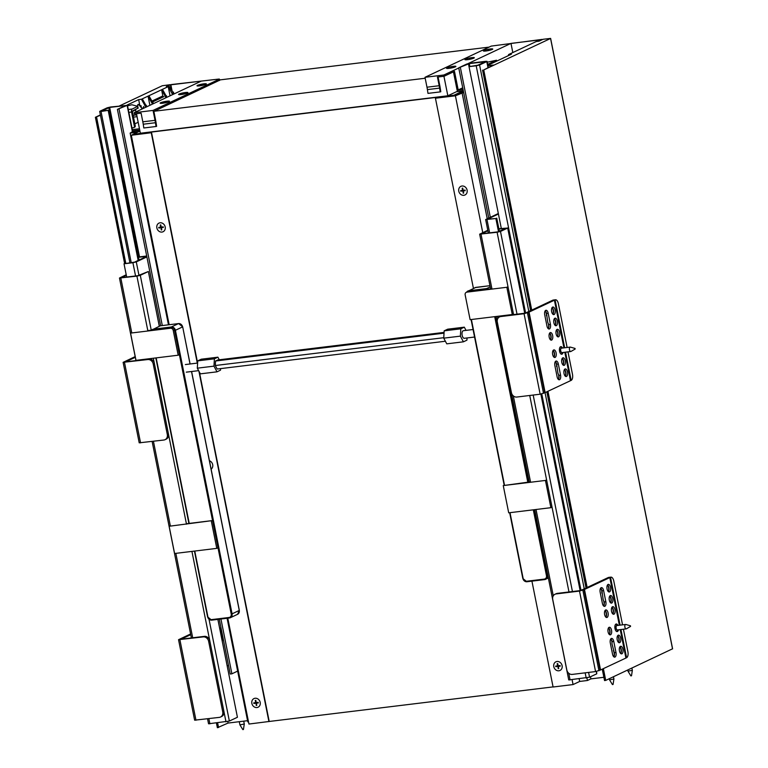 <?xml version="1.0" encoding="UTF-8"?>
<svg xmlns="http://www.w3.org/2000/svg" width="768" height="768" viewBox="0 0 768 768"><rect width="100%" height="100%" fill="white"/><g stroke="black" fill="none" stroke-linecap="round" stroke-linejoin="round"><path stroke-width="1.15" d="M547.757 322.435A4.464 2.141 -96.9 0 1 548.266 328.685A3.821 1.834 83.1 0 0 548.41 328.474A3.821 1.834 83.1 0 0 548.755 324.595L547.757 322.435L546.528 313.459A3.821 1.834 83.1 0 0 545.414 310.973A3.821 1.834 83.1 0 0 545.222 310.79A4.464 2.141 -96.9 0 1 546.422 315.754M548.189 313.258L550.416 324.394A3.821 1.834 -96.9 0 1 549.158 329.011A3.821 1.834 -96.9 0 1 546.96 326.026L544.733 314.88A3.821 1.834 -96.9 0 1 546 310.272A3.821 1.834 -96.9 0 1 548.189 313.258L546.528 313.459M558.336 364.022L560.563 375.168A3.821 1.834 -96.9 0 1 559.296 379.776A3.821 1.834 -96.9 0 1 557.107 376.79L554.88 365.645A3.821 1.834 -96.9 0 1 556.147 361.037A3.821 1.834 -96.9 0 1 558.336 364.022L556.675 364.224A3.821 1.834 83.1 0 0 555.552 361.738A3.821 1.834 83.1 0 0 555.37 361.555M558.413 379.459A3.821 1.834 83.1 0 0 558.557 379.238A3.821 1.834 83.1 0 0 558.902 375.37L557.894 373.2L556.675 364.224M567.994 351.869L572.486 374.333A5.098 2.448 -96.9 0 1 571.171 380.371L545.136 392.592L529.056 312.106L555.091 299.885A5.098 2.448 -96.9 0 1 555.466 299.77A5.098 2.448 -96.9 0 1 558.384 303.754L567.12 347.482M570.48 380.65L564.806 352.253M563.933 347.866L554.4 300.163M552.634 307.094A3.821 1.834 -96.9 0 1 552.912 307.018A3.821 1.834 -96.9 0 1 555.197 310.589A3.821 1.834 -96.9 0 1 553.843 314.611A3.821 1.834 -96.9 0 1 551.597 311.328A3.821 1.834 -96.9 0 1 552.634 307.094M557.088 329.386A3.821 1.834 -96.9 0 1 557.366 329.299A3.821 1.834 -96.9 0 1 559.651 332.88A3.821 1.834 -96.9 0 1 558.298 336.893A3.821 1.834 -96.9 0 1 556.051 333.619A3.821 1.834 -96.9 0 1 557.088 329.386M562.781 357.859A3.821 1.834 -96.9 0 1 563.059 357.782A3.821 1.834 -96.9 0 1 565.344 361.354A3.821 1.834 -96.9 0 1 563.981 365.376A3.821 1.834 -96.9 0 1 561.744 362.093A3.821 1.834 -96.9 0 1 562.781 357.859M565.008 369.005A3.821 1.834 -96.9 0 1 565.286 368.928A3.821 1.834 -96.9 0 1 567.571 372.499A3.821 1.834 -96.9 0 1 566.208 376.522A3.821 1.834 -96.9 0 1 563.971 373.238A3.821 1.834 -96.9 0 1 565.008 369.005M563.05 352.464A3.821 1.834 -96.9 0 1 561.754 354.23A3.821 1.834 -96.9 0 1 559.517 350.957A3.821 1.834 -96.9 0 1 560.554 346.723A3.821 1.834 -96.9 0 1 560.832 346.637A3.821 1.834 -96.9 0 1 562.502 348.038M554.861 318.24A3.821 1.834 -96.9 0 1 555.139 318.154A3.821 1.834 -96.9 0 1 557.424 321.734A3.821 1.834 -96.9 0 1 556.07 325.747A3.821 1.834 -96.9 0 1 553.824 322.474A3.821 1.834 -96.9 0 1 554.861 318.24M553.642 349.978A3.821 1.834 -96.9 0 1 553.92 349.891A3.821 1.834 -96.9 0 1 556.205 353.472A3.821 1.834 -96.9 0 1 554.842 357.485A3.821 1.834 -96.9 0 1 552.605 354.211A3.821 1.834 -96.9 0 1 553.642 349.978M550.176 332.64A3.821 1.834 -96.9 0 1 550.454 332.563A3.821 1.834 -96.9 0 1 552.739 336.134A3.821 1.834 -96.9 0 1 551.386 340.147A3.821 1.834 -96.9 0 1 549.139 336.874A3.821 1.834 -96.9 0 1 550.176 332.64M555.36 361.565A4.464 2.141 -96.9 0 1 556.56 366.518M555.466 299.77L553.238 300.048A5.098 2.448 83.1 0 0 552.931 300.125L525.216 313.181L501.907 316.013A5.098 4.416 -115.2 0 0 500.726 316.358L499.574 316.896A5.098 4.416 64.8 0 1 500.755 316.56L524.064 313.718L529.056 312.106M549.667 333.091A4.464 2.141 -96.9 0 1 550.493 339.83A3.821 1.834 83.1 0 0 550.637 339.61A3.821 1.834 83.1 0 0 549.869 333.264A3.821 1.834 83.1 0 0 549.677 333.082M552.125 307.546A4.464 2.141 -96.9 0 1 552.95 314.285A3.821 1.834 83.1 0 0 553.094 314.064A3.821 1.834 83.1 0 0 552.326 307.718A3.821 1.834 83.1 0 0 552.134 307.536M556.579 329.827A4.464 2.141 -96.9 0 1 557.405 336.566A3.821 1.834 83.1 0 0 557.549 336.355A3.821 1.834 83.1 0 0 556.781 330A3.821 1.834 83.1 0 0 556.589 329.827M562.272 358.31A4.464 2.141 -96.9 0 1 563.088 365.05A3.821 1.834 83.1 0 0 563.242 364.838A3.821 1.834 83.1 0 0 562.464 358.483A3.821 1.834 83.1 0 0 562.282 358.301M564.499 369.456A4.464 2.141 -96.9 0 1 565.315 376.195M554.352 318.691A4.464 2.141 -96.9 0 1 555.178 325.43A3.821 1.834 83.1 0 0 555.322 325.21A3.821 1.834 83.1 0 0 554.554 318.854A3.821 1.834 83.1 0 0 554.362 318.682M553.133 350.419A4.464 2.141 -96.9 0 1 553.949 357.158A3.821 1.834 83.1 0 0 554.102 356.947A3.821 1.834 83.1 0 0 553.325 350.592A3.821 1.834 83.1 0 0 553.142 350.41M557.894 373.2A4.464 2.141 -96.9 0 1 558.403 379.45M565.325 376.205A3.821 1.834 83.1 0 0 565.469 375.984A3.821 1.834 83.1 0 0 564.691 369.629A3.821 1.834 83.1 0 0 564.509 369.446M545.136 392.592L540.154 394.205L516.845 397.046A5.098 4.416 64.8 0 1 511.411 392.63L497.309 322.051A5.098 4.416 64.8 0 1 499.574 316.896M571.171 380.371L565.536 352.166M564.662 347.779L555.091 299.885L552.854 300.154M544.675 392.851L528.595 312.365M603.178 599.798A4.464 2.141 -96.9 0 1 603.686 606.048A3.821 1.834 83.1 0 0 603.83 605.827A3.821 1.834 83.1 0 0 604.176 601.958L603.178 599.798L601.949 590.813A3.821 1.834 83.1 0 0 600.835 588.336A3.821 1.834 83.1 0 0 600.643 588.154A4.464 2.141 -96.9 0 1 601.843 593.117M603.619 590.611L605.846 601.757A3.821 1.834 -96.9 0 1 604.579 606.365A3.821 1.834 -96.9 0 1 602.39 603.389L600.163 592.243A3.821 1.834 -96.9 0 1 601.421 587.635A3.821 1.834 -96.9 0 1 603.619 590.611L601.949 590.813M613.757 641.386L615.984 652.522A3.821 1.834 -96.9 0 1 614.717 657.139A3.821 1.834 -96.9 0 1 612.528 654.154L610.301 643.008A3.821 1.834 -96.9 0 1 611.568 638.4A3.821 1.834 -96.9 0 1 613.757 641.386L612.096 641.587A3.821 1.834 83.1 0 0 610.982 639.101A3.821 1.834 83.1 0 0 610.79 638.918A4.464 2.141 -96.9 0 1 611.99 643.882L612.096 641.587M613.325 650.563A4.464 2.141 -96.9 0 1 613.834 656.813A3.821 1.834 83.1 0 0 613.978 656.602A3.821 1.834 83.1 0 0 614.323 652.723L611.99 643.882M623.424 629.222L627.907 651.686A5.098 2.448 -96.9 0 1 626.592 657.725L600.557 669.955L584.477 589.469L610.512 577.248A5.098 2.448 -96.9 0 1 610.886 577.133A5.098 2.448 -96.9 0 1 613.805 581.107L622.541 624.835M625.91 658.013L620.237 629.616M619.354 625.229L609.821 577.526M608.054 584.458A3.821 1.834 -96.9 0 1 608.333 584.371A3.821 1.834 -96.9 0 1 610.627 587.952A3.821 1.834 -96.9 0 1 609.264 591.965A3.821 1.834 -96.9 0 1 607.018 588.691A3.821 1.834 -96.9 0 1 608.054 584.458M612.509 606.749A3.821 1.834 -96.9 0 1 612.787 606.662A3.821 1.834 -96.9 0 1 615.072 610.234A3.821 1.834 -96.9 0 1 613.718 614.256A3.821 1.834 -96.9 0 1 611.472 610.982A3.821 1.834 -96.9 0 1 612.509 606.749M618.202 635.222A3.821 1.834 -96.9 0 1 618.48 635.146A3.821 1.834 -96.9 0 1 620.765 638.717A3.821 1.834 -96.9 0 1 619.402 642.739A3.821 1.834 -96.9 0 1 617.165 639.456A3.821 1.834 -96.9 0 1 618.202 635.222M620.429 646.368A3.821 1.834 -96.9 0 1 620.707 646.282A3.821 1.834 -96.9 0 1 622.992 649.862A3.821 1.834 -96.9 0 1 621.629 653.875A3.821 1.834 -96.9 0 1 619.392 650.602A3.821 1.834 -96.9 0 1 620.429 646.368M618.47 629.827A3.821 1.834 -96.9 0 1 617.184 631.594A3.821 1.834 -96.9 0 1 614.938 628.31A3.821 1.834 -96.9 0 1 615.974 624.077A3.821 1.834 -96.9 0 1 616.253 624A3.821 1.834 -96.9 0 1 617.933 625.402M610.282 595.603A3.821 1.834 -96.9 0 1 610.56 595.517A3.821 1.834 -96.9 0 1 612.845 599.098A3.821 1.834 -96.9 0 1 611.491 603.11A3.821 1.834 -96.9 0 1 609.245 599.837A3.821 1.834 -96.9 0 1 610.282 595.603M609.062 627.341A3.821 1.834 -96.9 0 1 609.341 627.254A3.821 1.834 -96.9 0 1 611.626 630.826A3.821 1.834 -96.9 0 1 610.272 634.848A3.821 1.834 -96.9 0 1 608.026 631.574A3.821 1.834 -96.9 0 1 609.062 627.341M605.597 610.003A3.821 1.834 -96.9 0 1 605.875 609.917A3.821 1.834 -96.9 0 1 608.16 613.498A3.821 1.834 -96.9 0 1 606.806 617.51A3.821 1.834 -96.9 0 1 604.56 614.237A3.821 1.834 -96.9 0 1 605.597 610.003M610.886 577.133L608.669 577.402A5.098 2.448 83.1 0 0 608.352 577.488L580.646 590.544L557.328 593.376A5.098 4.416 -115.2 0 0 556.147 593.722L554.995 594.259A5.098 4.416 64.8 0 1 556.176 593.923L579.494 591.082L584.477 589.469M605.088 610.445A4.464 2.141 -96.9 0 1 605.914 617.184A3.821 1.834 83.1 0 0 606.058 616.973A3.821 1.834 83.1 0 0 605.29 610.618A3.821 1.834 83.1 0 0 605.098 610.445M607.546 584.909A4.464 2.141 -96.9 0 1 608.371 591.648M612 607.19A4.464 2.141 -96.9 0 1 612.826 613.93A3.821 1.834 83.1 0 0 612.97 613.718A3.821 1.834 83.1 0 0 612.202 607.363A3.821 1.834 83.1 0 0 612.01 607.181M617.693 635.674A4.464 2.141 -96.9 0 1 618.518 642.413A3.821 1.834 83.1 0 0 618.662 642.202A3.821 1.834 83.1 0 0 617.894 635.846A3.821 1.834 83.1 0 0 617.702 635.664M619.92 646.819A4.464 2.141 -96.9 0 1 620.746 653.558A3.821 1.834 83.1 0 0 620.89 653.338A3.821 1.834 83.1 0 0 620.122 646.982A3.821 1.834 83.1 0 0 619.93 646.81M609.773 596.045A4.464 2.141 -96.9 0 1 610.598 602.784A3.821 1.834 83.1 0 0 610.742 602.573A3.821 1.834 83.1 0 0 609.974 596.218A3.821 1.834 83.1 0 0 609.782 596.035M608.554 627.782A4.464 2.141 -96.9 0 1 609.379 634.522A3.821 1.834 83.1 0 0 609.523 634.31A3.821 1.834 83.1 0 0 608.755 627.955A3.821 1.834 83.1 0 0 608.563 627.773M608.381 591.648A3.821 1.834 83.1 0 0 608.515 591.427A3.821 1.834 83.1 0 0 607.747 585.072A3.821 1.834 83.1 0 0 607.555 584.899M600.557 669.955L595.574 671.568L572.266 674.41A5.098 4.416 64.8 0 1 566.832 669.994L552.73 599.414A5.098 4.416 64.8 0 1 554.995 594.259M626.592 657.725L620.957 629.53M620.083 625.142L610.512 577.248L608.285 577.517M600.096 670.214L584.016 589.728M517.018 314.179L500.486 231.446L507.686 228.048L524.707 313.238M534.71 509.654L568.742 679.93L589.555 677.203L596.755 673.814L596.602 671.405M487.786 230.256L479.664 234.173L497.107 232.253L513.562 314.602M500.486 231.446L497.107 232.253M498.854 228.72L507.686 228.048M498.922 229.018L506.093 228.192L497.971 231.85L481.546 233.798L487.891 230.784M488.266 67.43L487.056 61.354L485.702 61.315L470.17 63.206L466.79 64.022L458.726 67.824L469.306 63.61L485.174 61.728L477.907 65.184L468.989 66.672L476.198 65.789L525.6 312.998M528.816 311.443L479.568 64.982L476.198 65.789M479.568 64.982L486.768 61.584L487.968 67.565M488.736 217.997L458.726 67.824M490.301 217.267L460.397 67.613M501.302 228.422L468.461 63.821M498.326 213.504L485.645 219.552L495.869 218.515L487.517 219.178L498.432 214.013M499.392 231.379L496.733 218.112M498.518 231.744L495.869 218.515M217.901 357.178L201.245 359.203L197.76 360.854L214.406 358.819L217.901 357.178L219.293 359.779M197.76 360.854L197.309 368.17L213.965 366.144L214.406 358.819M197.309 368.17L200.352 373.853L217.008 371.827L213.965 366.144M220.589 368.621L220.493 370.176L217.008 371.827M444.077 332.4L217.728 359.971L215.568 360.989L215.29 365.52L217.171 369.034L445.382 341.242M215.568 360.989L444.038 333.158M443.76 337.699L215.29 365.52M464.314 327.168L460.829 328.81L444.173 330.845L447.667 329.194L464.314 327.168L466.042 330.374M460.829 328.81L460.378 336.134L443.731 338.16L444.173 330.845M460.378 336.134L463.421 341.818L446.774 343.843L443.731 338.16M463.421 341.818L466.915 340.166L467.05 337.958M474.576 337.037L464.333 338.285A3.821 1.834 -96.9 0 1 462.144 335.309A3.821 1.834 -96.9 0 1 463.411 330.691L473.069 329.52M491.904 288.682L468.096 291.581A2.554 2.208 -115.2 0 0 467.501 291.744L466.291 292.32A2.554 2.208 64.8 0 1 466.886 292.147L506.842 287.28L512.285 314.525L470.112 319.661L465.158 294.893A2.554 2.208 64.8 0 1 466.291 292.32M513.437 313.978L512.285 314.525M507.994 286.742L506.842 287.28M530.496 481.843L503.261 485.578L545.443 480.442L550.886 507.686L508.704 512.822L503.261 485.578M552.038 507.139L550.886 507.686M546.595 479.904L545.443 480.442M602.333 669.12L604.541 680.582L605.722 680.39L672.518 648.826M531.725 310.08L483.734 69.946L550.56 38.467L672.538 648.912M672.605 648.854L550.627 38.41L543.072 39.283L539.04 41.174L536.266 41.52L508.618 54.538L508.406 55.613M508.618 54.538L511.392 54.202L487.843 65.299M487.92 65.712L493.286 65.059L483.734 69.946M531.926 581.136L553.085 687.005L573.062 684.566L579.686 681.446L587.453 680.496L590.909 678.874L590.486 676.762M590.909 678.874L603.878 677.29M487.229 62.218L496.522 60.24L496.704 61.123M487.661 64.416L496.522 60.24M463.651 92.477L455.414 95.798L435.437 98.227L454.589 95.798L463.478 91.603M463.517 91.786L461.77 92.602L463.632 92.381M473.434 288.413L435.437 98.227M573.062 684.566L572.093 679.728M482.755 232.618L455.414 95.798M579.686 681.446L579.168 678.874M487.219 218.717L462.038 92.669M587.453 680.496L586.934 677.904M458.765 67.987L443.866 75.005L425.002 77.299L491.242 46.09L541.968 39.418L541.459 40.042M463.027 89.347L458.198 89.933L454.483 71.357L444.115 76.243L437.453 77.05L439.19 85.718L426.979 87.206A25.498 12.24 -96.9 0 1 427.402 89.606L427.978 93.379L440.179 91.901L439.613 88.118A25.498 12.24 83.1 0 0 439.19 85.718M438.077 76.982L439.766 85.45A26.774 12.854 -96.9 0 1 440.208 87.965L440.784 91.747L440.179 91.901M443.866 75.005L444.115 76.243M425.002 77.299L426.979 87.206M463.277 90.576L458.448 91.171A1.277 1.104 64.8 0 1 457.085 90.067L453.446 71.846M541.392 39.686L510.979 43.392L468.067 63.6M510.979 43.392L512.813 52.57M458.198 89.933L462.72 87.802M123.12 362.342L139.21 442.829L163.862 440.026A5.098 4.416 -115.2 0 0 165.043 439.69A5.098 4.416 -115.2 0 0 167.309 434.534L153.206 363.955A5.098 4.416 -115.2 0 0 147.782 359.549L123.12 362.342L135.178 356.602M135.322 357.312L125.626 361.843L148.934 359.002A5.098 4.416 64.8 0 1 154.358 363.418L153.206 363.955M127.517 361.613L127.402 361.037M167.309 434.534L168.461 433.997L154.358 363.418M168.461 433.997A5.098 4.416 64.8 0 1 166.195 439.142L165.043 439.69M178.541 639.706L194.63 720.182L219.283 717.389A5.098 4.416 -115.2 0 0 220.464 717.053A5.098 4.416 -115.2 0 0 222.739 711.898L208.637 641.318A5.098 4.416 -115.2 0 0 203.203 636.902L178.541 639.706L190.598 633.965M190.742 634.675L181.046 639.206L204.355 636.365A5.098 4.416 64.8 0 1 209.789 640.771L208.637 641.318M182.938 638.976L182.822 638.4M222.739 711.898L223.891 711.35L209.789 640.771M223.891 711.35A5.098 4.416 64.8 0 1 221.616 716.506L220.464 717.053M147.888 330.998L136.915 276.125L119.472 278.035L126.221 274.762M126.326 275.299L121.354 277.661L137.779 275.712L148.358 271.507L140.294 275.309L151.248 330.163M209.03 619.315L229.363 721.066L237.427 717.264L217.872 619.382M159.302 326.285L148.358 271.507M229.363 721.066L208.55 723.792L207.552 718.819M136.915 276.125L140.294 275.309M132.451 132.01L127.133 105.379L117.408 109.382L125.539 105.533L109.661 107.414L101.549 111.062L109.104 110.198L101.021 111.485L131.222 262.618M127.133 105.379L110.525 107.002L107.155 107.818L99.955 111.206L101.021 111.485M219.283 619.21L230.227 674.016L231.898 673.814L220.944 619.008M162.307 325.555L119.069 109.181M231.898 673.814L237.658 671.098M160.646 325.766L117.408 109.382M228.547 665.597L227.136 665.76M109.104 110.198L139.037 260.026M138.173 260.429L108.24 110.602M220.339 628.061L222.835 640.531L223.526 640.445M220.982 627.754L219.667 628.378M222.048 640.32L222.778 640.234M146.88 256.906L136.282 261.907L138.97 275.347M126.682 277.066L124.022 263.798L134.611 262.109L146.774 256.368M146.774 256.339L138.499 257.309M135.562 275.981L132.902 262.714L124.022 263.798M132.902 262.714L136.282 261.907M138.442 257.011L146.707 256.003M147.802 330.586L171.725 327.667A2.554 2.208 64.8 0 1 174.442 329.875L174.566 330.49L175.411 330.288L232.07 613.843L239.27 610.454L191.52 371.51M136.003 360.346L178.186 355.21L173.232 330.442A2.554 2.208 -115.2 0 0 170.515 328.243L130.56 333.101L136.003 360.346M194.765 551.05L207.917 616.886A3.187 2.765 -115.2 0 0 211.306 619.642L229.066 617.482A3.187 2.765 -115.2 0 0 231.226 614.045L179.395 354.643L178.186 355.21M179.395 354.643L174.566 330.49M120.826 278.083L131.712 332.563L130.56 333.101M186.403 523.747L212.544 520.56L169.152 526.262L174.595 553.507L216.778 548.371L211.334 521.126M153.437 441.302L170.304 525.725L169.152 526.262M217.987 547.805L216.778 548.371M219.504 80.285L153.878 111.389L155.606 120.058A26.774 12.854 83.1 0 1 156.048 122.573L156.624 126.346L156.029 126.499L143.818 127.987L143.242 124.214A25.498 12.24 83.1 0 0 142.819 121.814L141.091 113.146L134.429 113.952L134.179 112.714L153.053 110.419L155.03 120.326A25.498 12.24 -96.9 0 1 155.453 122.726L156.029 126.499M219.542 80.448L219.437 79.094L218.765 79.075L171.446 84.538L170.87 84.806L172.099 90.96M132.307 129.619L139.469 128.746M132.547 130.858L139.718 129.984M219.293 79.21L153.053 110.419M134.179 112.714L201.293 81.101L170.87 84.806M136.848 115.642A1.91 0.922 -96.9 0 1 136.483 114.653L136.301 113.731M132.682 110.928L135.542 109.968L135.926 111.898M142.33 108.883L143.827 106.483M161.27 96.682L161.414 97.392L152.63 101.53M132.509 111.398L135.542 109.968M152.822 101.827L163.91 96.605M172.982 92.333L173.472 92.102L172.877 92.17M138.173 122.275L134.851 123.84M173.856 94.022L173.472 92.102M100.445 115.277L95.395 117.293L100.368 114.922M119.491 105.907L162.278 85.747L170.342 84.672L166.31 86.573L169.085 86.227L148.061 96.134L149.894 105.312M142.291 108.893L138.998 104.832L137.674 105.11M133.651 117.101L137.059 116.688M133.286 115.306L136.694 114.893M127.085 105.053L138.662 99.6L139.901 105.782L141.005 105.648L141.446 107.856M171.37 89.808L170.342 84.672M136.09 109.238L136.051 109.354A1.594 0.768 83.1 0 1 135.706 109.795L135.264 109.997M138.941 104.957A1.594 0.768 -96.9 0 0 138.24 104.371A1.594 0.768 -96.9 0 0 137.779 104.842L137.28 106.147M152.486 104.093L148.061 96.134L142.301 98.851L146.726 106.81M142.301 98.851L141.437 99.254L145.862 107.213M146.438 105.322L145.574 105.734M153.35 103.69L148.925 95.731M153.062 102.202L152.198 102.605M138.662 99.6L141.437 99.254M131.952 127.862L133.526 127.67A1.277 1.104 -115.2 0 0 134.39 126.298L131.549 112.051L128.861 112.378M162.461 89.357L166.896 97.306M172.656 94.598L168.221 86.64L170.054 95.818M152.246 100.934L162.835 95.952L161.597 89.76L166.032 97.718M166.598 95.827L165.734 96.23M173.52 94.186L173.222 92.707L172.358 93.11M173.222 92.707L169.085 86.227M247.565 720.682L228.058 723.062L227.76 721.565M132.691 131.578L130.147 133.094L137.645 132.182M128.285 109.507L132.202 109.037L137.77 106.32L131.875 104.765L127.546 105.802M138.019 108.096L132.864 110.755A1.277 0.614 -96.9 0 0 132.538 112.262L135.254 125.885A1.277 1.104 64.8 0 1 134.688 127.171L133.824 127.584M132.202 109.037A2.554 1.229 83.1 0 0 131.549 112.051M133.142 134.39L131.299 135.264L151.565 132.701L133.21 134.746M139.814 130.502L132.653 131.376M137.933 132.038L130.992 132.883L134.448 131.261L139.834 130.598M199.392 372.058L269.213 721.469L248.947 724.042L227.789 618.173M169.152 324.72L131.299 135.264M268.925 721.603L198.893 371.117M197.29 363.101L151.277 132.835M185.357 364.56L197.626 363.062L151.565 132.701M134.448 131.261L134.688 132.442M228.058 723.062L217.373 727.728L216.518 723.034M248.496 721.776L247.795 721.862L227.098 618.259M168.461 324.806L130.147 133.094M463.286 91.699L463.133 90.902L456.47 91.709M454.042 95.866L453.917 95.242L463.133 90.902M269.213 721.469L553.066 686.899M133.248 134.928L133.123 134.304L453.917 95.242M139.939 131.098L133.123 134.304M443.933 76.262L447.83 95.779L457.843 91.066M489.053 47.126L219.6 79.939M425.184 78.25L154.166 111.254M447.83 95.779L140.362 133.229L136.464 113.712M553.786 666.643A4.781 4.138 -115.2 0 0 559.987 670.464A4.781 4.138 -115.2 0 0 561.696 664.368A4.781 4.138 -115.2 0 0 555.907 661.814A4.781 4.138 -115.2 0 0 553.786 666.643M560.208 666.077L558.288 666.413L558.72 668.573L558.163 668.65L558.019 666.346L556.08 666.576L555.974 666.058M557.731 666.48L556.08 666.576M557.482 663.658L557.606 665.856L557.174 663.696L557.731 663.629L558.163 665.789L560.102 665.558L560.227 666.173L558.288 666.413M558.701 668.477L558.019 666.346M555.792 666.71L555.667 666.096L557.606 665.856M492.23 49.469A4.781 0.653 -11.3 0 0 492.749 49.037A4.781 0.653 -11.3 0 0 487.939 49.334A4.781 0.653 -11.3 0 0 483.379 50.909A4.781 0.653 -11.3 0 0 487.018 50.832A4.781 0.653 -11.3 0 0 492.23 49.469M488.506 49.978L487.968 50.122M487.93 49.939L488.486 49.872M473.798 58.157A4.781 0.653 -11.3 0 0 474.317 57.725A4.781 0.653 -11.3 0 0 469.507 58.013A4.781 0.653 -11.3 0 0 464.947 59.597A4.781 0.653 -11.3 0 0 468.586 59.52A4.781 0.653 -11.3 0 0 473.798 58.157M470.074 58.656L469.536 58.8M469.498 58.627L470.054 58.56M612.47 684.557L613.066 684.461L612.47 684.557M613.469 676.742L613.92 678.998L609.542 679.853L612.442 684.586M630.547 626.429L630.47 625.805L630.547 626.429L626.381 628.819A2.227 1.075 83.1 0 1 626.342 628.838A2.227 1.075 83.1 0 1 626.179 628.886A2.227 1.075 83.1 0 1 624.845 626.803A2.227 1.075 83.1 0 1 625.642 624.461A2.227 1.075 83.1 0 1 625.853 624.48L630.47 625.805M617.597 629.904A2.227 1.075 -96.9 0 1 617.434 629.952A2.227 1.075 -96.9 0 1 616.099 627.869A2.227 1.075 -96.9 0 1 616.896 625.526L625.642 624.461M617.798 629.914A2.362 1.133 -96.9 0 1 616.138 628.435A2.362 1.133 -96.9 0 1 616.704 625.45A2.362 1.133 -96.9 0 1 617.261 625.478M575.117 349.066L575.05 348.442L575.126 349.066L570.96 351.456A2.227 1.075 83.1 0 1 570.922 351.485A2.227 1.075 83.1 0 1 570.758 351.533A2.227 1.075 83.1 0 1 569.424 349.44A2.227 1.075 83.1 0 1 570.211 347.098A2.227 1.075 83.1 0 1 570.432 347.117L575.05 348.442M562.176 352.55A2.227 1.075 -96.9 0 1 562.013 352.598A2.227 1.075 -96.9 0 1 560.678 350.506A2.227 1.075 -96.9 0 1 561.466 348.163L570.211 347.098M562.378 352.55A2.362 1.133 -96.9 0 1 560.717 351.082A2.362 1.133 -96.9 0 1 561.283 348.086A2.362 1.133 -96.9 0 1 561.83 348.125M260.189 702.394A4.781 4.138 64.8 0 1 258.067 707.222A4.781 4.138 64.8 0 1 252.278 704.669A4.781 4.138 64.8 0 1 253.987 698.573A4.781 4.138 64.8 0 1 260.189 702.394M256.368 703.181L258.307 702.941L258.182 702.326L256.243 702.557L255.811 700.387L255.254 700.464L255.686 702.624L253.747 702.864L253.872 703.478L256.099 703.114L256.243 705.408L256.8 705.341L256.368 703.181L258.288 702.845M253.872 703.478L255.811 703.248M254.054 702.826L254.16 703.344M256.099 703.114L256.781 705.245M255.562 700.426L255.686 702.624M209.434 460.742A4.781 4.138 64.8 0 1 212.688 464.659A4.781 4.138 64.8 0 1 211.123 469.162M210.336 465.264L210.211 464.64M197.52 85.354A4.781 0.653 168.7 0 1 202.733 83.99A4.781 0.653 168.7 0 1 206.371 83.914A4.781 0.653 168.7 0 1 201.811 85.498A4.781 0.653 168.7 0 1 197.002 85.786A4.781 0.653 168.7 0 1 197.52 85.354M201.59 84.998L199.613 85.056L201.302 85.133M201.264 84.95L203.76 84.653L202.598 84.518M202.56 84.346L201.552 84.816M458.774 191.165A4.781 4.138 -115.2 0 0 464.976 194.986A4.781 4.138 -115.2 0 0 466.685 188.89A4.781 4.138 -115.2 0 0 460.896 186.336A4.781 4.138 -115.2 0 0 458.774 191.165M465.197 190.598L463.277 190.934L463.709 193.104L463.152 193.171L463.008 190.867L461.069 191.107L460.963 190.579M462.72 191.002L461.069 191.107M462.47 188.179L462.595 190.387L462.163 188.218L462.72 188.15L463.152 190.32L465.091 190.08L465.216 190.694L463.277 190.934M463.69 193.008L463.008 190.867M460.781 191.242L460.656 190.618L462.595 190.387M165.178 226.915A4.781 4.138 64.8 0 1 163.056 231.754A4.781 4.138 64.8 0 1 157.277 229.19A4.781 4.138 64.8 0 1 158.986 223.104A4.781 4.138 64.8 0 1 165.178 226.915M161.357 227.702L163.306 227.462L163.181 226.848L161.232 227.078L160.8 224.918L160.243 224.986L160.675 227.146L158.736 227.386L158.861 228.01L161.088 227.635L161.232 229.939L161.789 229.872L161.357 227.702L163.277 227.366M158.861 228.01L160.8 227.77M159.043 227.347L159.149 227.866M161.088 227.635L161.77 229.766M160.55 224.947L160.675 227.146M630.902 675.869L631.498 675.782L630.902 675.869M631.498 675.782L632.352 670.31L627.974 671.174L630.874 675.907M179.088 94.042A4.781 0.653 168.7 0 1 184.301 92.678A4.781 0.653 168.7 0 1 187.939 92.602A4.781 0.653 168.7 0 1 183.379 94.176A4.781 0.653 168.7 0 1 178.57 94.474A4.781 0.653 168.7 0 1 179.088 94.042M183.158 93.677L181.181 93.734L182.87 93.811M182.832 93.638L184.166 93.206M184.128 93.024L183.12 93.504M243.398 729.504L242.813 729.6L243.398 729.504M239.28 721.69L239.923 724.886L244.291 724.013L243.725 721.152M455.357 66.835A4.781 0.653 -11.3 0 0 455.885 66.403A4.781 0.653 -11.3 0 0 451.066 66.701A4.781 0.653 -11.3 0 0 446.515 68.285A4.781 0.653 -11.3 0 0 450.154 68.198A4.781 0.653 -11.3 0 0 455.357 66.835M451.642 67.344L451.104 67.488M451.066 67.306L451.622 67.238M160.656 102.73A4.781 0.653 168.7 0 1 165.869 101.357A4.781 0.653 168.7 0 1 169.507 101.28A4.781 0.653 168.7 0 1 164.947 102.864A4.781 0.653 168.7 0 1 160.128 103.152A4.781 0.653 168.7 0 1 160.656 102.73M164.726 102.365L162.749 102.422L164.438 102.499M164.4 102.317L166.896 102.019L165.734 101.885M165.696 101.712L164.688 102.182M550.416 324.394L548.755 324.595M560.563 375.168L558.902 375.37M500.755 316.56L501.907 316.013M540.154 394.205L524.064 313.718M543.523 393.389L527.443 312.912M605.846 601.757L604.176 601.958M615.984 652.522L614.323 652.723M556.176 593.923L557.328 593.376M595.574 671.568L579.494 591.082M598.944 670.752L582.864 590.266M540.864 394.099L580.128 590.602M596.285 671.462L596.755 673.814M589.555 677.203L588.595 672.413M572.438 591.542L533.174 395.059M529.728 395.472L568.982 591.955M585.149 672.835L586.186 678.019M570.086 679.978L568.752 673.267M553.277 595.843L536.026 509.491M530.582 482.256L513.322 395.904M497.856 318.48L497.424 316.33M491.981 289.094L481.018 234.221M584.246 588.806L545.05 392.64M469.306 63.61L469.834 66.269M541.766 393.926L581.021 590.362M489.648 232.867L486.989 219.6M468.096 291.581L466.886 292.147M533.309 509.827L546.461 575.654A3.187 2.765 64.8 0 1 544.31 579.091L526.55 581.251A3.187 2.765 64.8 0 1 523.152 578.496L510 512.659M476.112 287.347L489.955 285.667L475.123 287.616A3.821 3.312 64.8 0 1 476.016 287.366L468.816 290.755A3.821 3.312 -115.2 0 0 467.923 291.014A3.821 3.312 -115.2 0 0 466.675 292.138M490.205 286.886L486.576 288.595L468.816 290.755L468.653 291.514M488.688 289.066A3.821 3.312 -115.2 0 0 486.576 288.595L486.413 289.344M471.158 319.526L504.24 485.117M509.75 512.698L523.152 578.496M504.47 485.011L471.398 319.498M546.461 575.654L547.306 575.453L534.173 509.722M528.643 482.064L495.571 316.56M494.707 316.666L527.779 482.17M544.31 579.091L544.723 579.571A3.821 3.312 -115.2 0 0 545.606 579.322A3.821 3.312 -115.2 0 0 547.306 575.453L547.814 575.213M526.55 581.251L526.915 581.75L544.627 579.581M522.902 578.515A3.821 3.312 -115.2 0 0 526.858 581.75M605.722 680.39L603.37 668.63M587.146 587.434L547.949 391.267M482.65 70.166L530.678 310.57M546.902 391.757L586.109 587.923M439.613 88.118L427.402 89.606M147.782 359.549L148.934 359.002M140.554 442.867L124.474 362.381M203.203 636.902L204.355 636.365M195.974 720.23L179.894 639.744M175.834 553.354L192.701 637.786M208.858 718.656L209.894 723.84M225.994 721.882L191.923 551.395M186.48 524.16L153.331 358.234M139.526 256.877L109.661 107.414M108.816 107.616L138.672 256.982M174.442 329.875L173.232 330.442M171.725 327.667L170.515 328.243M190.022 363.984L182.678 326.842L178.589 323.578L160.781 325.747A3.821 3.312 -115.2 0 0 159.888 326.006L153.581 329.146L171.341 326.986L178.541 323.587A3.821 3.312 -115.2 0 1 182.611 326.899L175.411 330.288A3.821 3.312 64.8 0 0 171.341 326.986L171.178 327.734M239.251 610.368L239.27 610.454A3.821 3.312 -115.2 0 1 237.571 614.314L239.338 610.397L191.606 371.501M160.877 325.738L178.589 323.578M151.757 330.106A3.821 3.312 64.8 0 1 152.688 329.395A3.821 3.312 64.8 0 1 153.581 329.146L153.418 329.894M229.066 617.482L230.371 617.712A3.821 3.312 64.8 0 0 232.07 613.843L231.226 614.045M207.917 616.886L194.515 551.078M156.163 357.888L189.235 523.402M188.986 523.43L155.914 357.917M211.306 619.642L211.67 620.141L229.382 617.971M211.622 620.141A3.821 3.312 64.8 0 1 207.667 616.896M194.438 551.088L207.581 616.877L211.67 620.141L229.478 617.962A3.821 3.312 64.8 0 0 230.371 617.712L237.571 614.314M143.242 124.214L155.453 122.726M142.819 121.814L155.03 120.326M124.685 263.491L95.482 117.312M137.856 108.403L137.491 106.541M134.39 126.298L135.254 125.885M96.576 117.101L125.789 263.28M217.622 722.899L218.554 727.536M529.19 481.997L496.118 316.493M490.589 288.835L479.664 234.173M580.445 590.563L541.181 394.042M525.024 313.2L507.965 227.818M488.333 233.021L485.645 219.552M198.634 370.646L186.278 372.154M466.637 292.157L475.123 287.616M548.371 578.016L544.675 579.59L526.915 581.75L522.816 578.486L509.674 512.707M504.163 485.155L471.072 319.536M604.541 680.582L602.256 669.158M586.032 587.962L546.835 391.795M530.611 310.598L482.563 70.138M119.472 278.035L135.974 360.586M152.131 441.456L191.395 637.939M127.411 105.158L132.749 131.866M99.677 111.437L129.917 262.781M190.099 363.974L182.678 326.842M151.738 330.106L159.888 326.006M188.909 523.44L155.837 357.926M219.686 80.333L219.437 79.094M137.77 106.32L138.144 108.173M95.395 117.293L124.618 263.52M216.432 723.043L217.373 727.728M613.066 684.461L613.92 678.998M609.312 678.701L609.542 679.853M617.434 629.952L626.179 628.886M617.318 625.478L616.003 624.067M617.856 629.904L616.915 631.584M562.013 352.598L570.758 351.533M561.898 348.115L560.573 346.704M562.435 352.541L561.494 354.221M627.744 670.013L627.974 671.174M631.901 668.054L632.352 670.301M243.437 729.475L244.291 724.013M242.813 729.6L239.923 724.886"/></g></svg>

